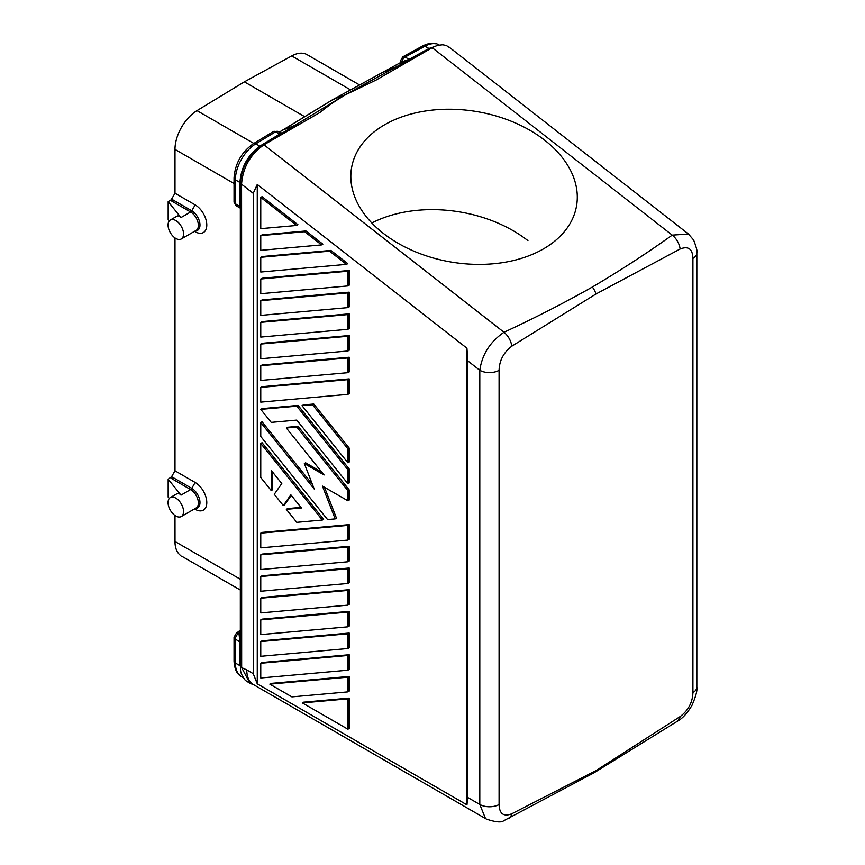 <?xml version="1.0" encoding="UTF-8"?>
<svg xmlns="http://www.w3.org/2000/svg" width="865" height="865" viewBox="0 0 865 865"><rect width="100%" height="100%" fill="white"/><g stroke="black" fill="none" stroke-linecap="round" stroke-linejoin="round"><path stroke-width="1.3" d="M347.903 677.165L347.903 691.881L291.905 696.887L269.826 684.139L271.123 683.393L349.19 676.419L347.903 677.165L269.826 684.139M286.326 509.323L301.431 507.971L290.856 494.812L283.309 505.56L274.248 494.293L281.795 483.546L271.221 470.398L271.221 490.531L260.765 477.523L260.765 443.442L322.342 520.038L296.782 522.33L286.326 509.323L287.623 508.577L300.955 507.387M279.265 132.215L333.003 99.54L345.924 94.555L376.102 80.045L433.289 47.078L437.636 45.358L442.75 44.775L446.405 45.553L450.016 47.91M449.086 47.088L688.464 234.026L672.224 235.129A13.689 8.034 -120.1 0 1 680.128 249.001C688.356 245.79 692.627 248.925 692.908 258.419A13.689 7.904 -0 0 0 696.833 252.883L696.833 687.07C697.46 690.411 695.828 696.52 691.935 705.418C687.361 713.084 682.68 718.253 677.911 720.923L593.887 772.877L503.765 820.712C501.365 822.712 495.591 822.183 486.454 819.112L253.391 684.55A31.951 18.446 -60 0 1 246.774 669.921L241.659 667.607L250.007 683.35L245.336 680.355C238.967 671.564 240.978 669.953 240.329 666.147L240.319 312.319A4.563 2.638 -0 0 0 241.659 314.179L241.659 667.607L240.329 666.147L240.319 662.666M260.765 380.449L347.903 372.664L349.19 371.918L349.19 357.213L262.063 364.987L260.765 365.733L260.765 380.449M260.765 337.08L347.903 329.295L349.19 328.549L349.19 313.833L262.063 321.618L260.765 322.364L260.765 337.08M260.765 300.674L260.765 315.39L347.903 307.616L349.19 306.87L349.19 292.154L262.063 299.939L260.765 300.674L347.903 292.9L349.19 292.154M260.765 663.26L347.903 655.475L347.903 670.191L349.19 669.445L349.19 654.729L262.063 662.514L260.765 663.26L260.765 677.976L347.903 670.191M347.903 655.475L349.19 654.729M260.765 387.423L260.765 402.139L347.903 394.354L349.19 393.607L349.19 378.892L262.063 386.677L260.765 387.423L347.903 379.638L347.903 394.354M345.924 94.555C336.377 100.124 327.749 106.081 320.039 112.418L263.955 144.801C250.255 154.467 242.795 167.605 241.562 184.213L253.229 193.328L257.262 184.45L257.262 683.804L253.229 673.651L253.229 193.328M241.659 314.179L241.562 184.213M499.083 370.317C499.375 360.5 503.635 352.433 511.875 346.141C510.858 340.464 508.231 335.847 503.992 332.257C490.152 341.751 482.086 354.423 479.805 370.274A13.689 7.904 180 0 0 499.083 370.317L499.083 804.515C499.386 813.77 503.56 816.884 511.615 813.857L595.996 770.618L593.422 773.094M511.615 813.857A13.689 8.045 61.8 0 1 508.663 818.636M347.903 379.638L349.19 378.892M260.765 409.372L296.782 406.15L298.079 405.404L262.063 408.626L260.765 409.372L271.221 422.38L296.782 420.098L347.903 483.686L347.903 469.738L349.19 468.992L298.079 405.404M499.083 804.515A13.689 7.904 180 0 1 479.805 804.461L479.805 370.274L467.749 360.856L466.938 348.206L466.938 804.85L467.749 797.498L467.749 360.856M680.128 249.001L595.996 293.981A13.689 7.904 60 0 0 592.363 287.018C620.291 270.54 646.912 253.24 672.224 235.129L432.186 47.672M305.95 230.955L322.861 244.157L321.564 244.903L304.653 231.701L305.95 230.955L262.063 234.88L260.765 235.626L304.653 231.701M347.903 490.65L347.903 500.792L322.44 486.098L335.177 518.892L327.565 519.573L260.765 436.479L260.765 422.531L314.211 489.017L304.339 463.564L324.083 474.971L286.326 428.002L296.782 427.061L347.903 490.65L349.19 489.904L298.079 426.315L287.623 427.256L286.326 428.002M260.765 554.833L260.765 569.548L347.903 561.763L347.903 547.048L349.19 546.302L262.063 554.087L260.765 554.833L347.903 547.048M347.903 561.763L349.19 561.017L349.19 546.302M347.903 329.295L347.903 314.579L260.765 322.364M260.765 422.531L262.063 421.796L312.449 484.476M283.309 505.56L284.596 504.814L291.267 495.321M260.765 235.626L260.765 250.342L321.564 244.903M260.765 344.054L347.903 336.269L349.19 335.523L262.063 343.308L260.765 344.054L260.765 358.77L347.903 350.985L349.19 350.239L349.19 335.523M302.015 405.685L347.903 462.775L347.903 448.827L349.19 448.081L313.757 404.009L303.301 404.939L302.015 405.685L312.47 404.755L347.903 448.827M321.845 472.182L305.626 462.818L304.339 463.564M257.262 683.804L466.938 804.85M346.487 264.366L329.576 251.164L330.863 250.418L262.063 256.559L260.765 257.305L260.765 272.021L346.487 264.366L347.773 263.62L330.863 250.418M349.19 357.213L347.903 357.948L347.903 372.664M296.652 225.451L260.765 197.425L262.063 196.679L297.938 224.705L296.652 225.451L260.765 228.652L260.765 197.425M347.903 357.948L260.765 365.733M511.875 346.141L595.996 293.981M696.812 687.588A13.689 7.904 -0 0 1 692.908 692.616C692.606 702.218 688.432 710.154 680.387 716.415L595.996 770.618M260.765 576.523L347.903 568.738L349.19 567.991L262.063 575.776L260.765 576.523L260.765 591.238L347.903 583.453L349.19 582.707L349.19 567.991M347.903 462.775L349.19 462.029L349.19 448.081M347.903 336.269L347.903 350.985M347.903 285.926L347.903 271.21L349.19 270.464L262.063 278.249L260.765 278.995L260.765 293.711L347.903 285.926L349.19 285.18L349.19 270.464M347.903 605.143L347.903 590.427L349.19 589.681L262.063 597.455L260.765 598.202L260.765 612.917L347.903 605.143L349.19 604.397L349.19 589.681M680.387 716.415L677.911 720.923M302.361 702.921L347.903 729.217L349.19 728.471L349.19 698.109L303.647 702.175L302.361 702.921L347.903 698.855L347.903 729.217M260.765 634.607L347.903 626.822L349.19 626.076L349.19 611.36L262.063 619.145L260.765 619.891L260.765 634.607M257.262 184.45L466.938 348.206M347.903 540.084L349.19 539.338L349.19 524.623L262.063 532.408L260.765 533.154L260.765 547.869L347.903 540.084L347.903 525.369L260.765 533.154M347.903 483.686L349.19 482.94L349.19 468.992M347.903 691.881L349.19 691.135L349.19 676.419M322.342 520.038L323.629 519.303L262.063 442.707L260.765 443.442M271.221 490.531L272.518 489.785L272.518 471.998M349.19 647.766L349.19 633.05L262.063 640.835L260.765 641.581L260.765 656.297L347.903 648.512L349.19 647.766M347.903 500.792L349.19 500.046L349.19 489.904M335.177 518.892L336.463 518.157L324.483 487.265M296.782 406.15L347.903 469.738M329.576 251.164L260.765 257.305M312.47 404.755L313.757 404.009M347.903 568.738L347.903 583.453M592.363 287.018C563.904 303.085 534.451 318.169 503.992 332.257L263.955 144.801M347.903 307.616L347.903 292.9M260.765 641.581L347.903 633.796L347.903 648.512M260.765 619.891L347.903 612.106L347.903 626.822M347.903 525.369L349.19 524.623M347.903 698.855L349.19 698.109M347.903 633.796L349.19 633.05M347.903 314.579L349.19 313.833M296.782 427.061L298.079 426.315M347.903 612.106L349.19 611.36M347.903 271.21L260.765 278.995M347.903 590.427L260.765 598.202M241.659 186.018L240.329 183.748L240.319 312.319M240.319 632.585A1.373 1.114 -0 0 1 238.956 633.699L238.61 633.504A4.563 2.638 120 0 0 235.388 639.094L235.388 663.033L239.929 665.65L239.919 641.711L238.956 633.31C239.454 630.985 239.778 630.79 239.919 632.748M401.533 63.318L400.463 63.729L401.046 62.118L409.113 59.35A1.373 0.811 61.3 0 0 409.74 59.447L401.533 63.318A1.373 0.984 -112.6 0 0 401.868 61.793A4.563 2.638 -60 0 1 405.101 57.036L424.942 46.191L428.964 48.505L409.113 59.35L405.101 57.036A4.563 2.703 61.3 0 0 402.831 56.809L400.452 60.81L400.452 62.637L332.517 99.778L279.222 132.194M401.793 62.064L401.046 62.118A4.563 2.638 0 0 1 400.452 60.896M240.319 185.564L240.329 183.748C241.227 168.21 248.104 155.646 260.949 146.034L294.965 125.349A4.563 2.563 58.7 0 1 297.041 125.695M169.27 498.478L168.167 497.105L168.167 479.221L181.001 495.115L190.624 489.558L171.724 478.637A2.281 1.319 120 0 0 172.859 477.437L191.771 488.347A11.623 6.715 60 0 1 199.783 500.37A11.623 6.715 60 0 1 195.306 508.447M168.167 479.221L171.562 476.745L174.99 470.809L195.166 482.465A16.424 9.483 60 0 1 206.789 502.587A16.424 9.483 60 0 1 195.166 509.29L194.506 508.901L195.166 509.29M304.707 116.689L244.363 81.851L196.982 110.633A31.951 18.446 120 0 0 175.011 147.947L174.99 149.407L234.047 183.51M244.363 81.84L291.732 55.922A31.951 18.446 -60 0 1 307.118 54.679L359.591 84.975M174.99 515.475L175.011 542.917A31.951 18.446 120 0 0 180.634 555.492M181.001 495.115L179.055 493.428L177.314 493.558M171.724 478.637L170.708 477.75M171.562 476.745L172.859 477.437M177.314 216.001L179.055 215.872L181.001 217.547L190.624 211.99L171.724 201.08A2.281 1.319 120 0 0 172.859 199.869L171.562 199.177L174.99 193.241L174.99 149.407M174.99 193.241L195.166 204.897A16.424 9.483 60 0 1 206.789 225.019A16.424 9.483 60 0 1 195.166 231.723L194.506 231.344L195.166 231.723M174.99 470.809L174.99 237.907M181.001 217.547L168.167 201.653L168.167 219.537L169.27 220.91M171.724 201.08L170.708 200.183L171.562 199.177M168.167 201.653L170.708 200.183M383.39 233.399A114.094 76.304 9.5 0 0 502.424 262.668A114.094 76.304 9.5 0 0 576.869 203.772A114.094 76.304 9.5 0 0 544.745 140.249A114.094 76.304 9.5 0 0 427.807 110.666A114.094 76.304 9.5 0 0 351.731 166.891A114.094 76.304 9.5 0 0 383.39 233.399M434.014 46.721L395.9 67.081A4.563 2.703 61.3 0 1 397.997 67.405M280.465 133.21C282.347 132.518 282.282 132.853 280.282 134.194A1.373 0.768 58.7 0 1 279.665 134.097L280.26 133.307M262.073 146.001L259.814 146.163L279.665 134.097L275.654 131.772L255.802 143.839L259.814 146.163C247.704 155.235 241.076 167.345 239.929 182.461L240.329 183.034C241.454 167.68 248.19 155.408 260.538 146.196L280.282 134.194M240.319 206.962A1.373 0.789 -0 0 0 239.919 206.4L239.929 182.461L235.388 179.844A29.659 17.127 -60 0 1 255.802 143.839A4.563 2.563 58.7 0 0 253.521 143.622C241.584 152.056 235.085 163.507 234.047 177.985A4.563 2.638 -0 0 0 235.388 179.844L235.388 203.783A4.563 2.638 120 0 0 236.329 205.87L234.047 201.923A4.563 2.638 -0 0 0 235.388 203.783L239.919 206.4L240.319 208.962M175.8 498.11A10.953 6.325 -120 0 0 170.329 497.57A10.953 6.325 -120 0 0 168.653 506.349A10.953 6.325 -120 0 0 175.8 515.994A10.953 6.325 -120 0 0 181.272 516.546A10.953 6.325 -120 0 0 182.958 507.766A10.953 6.325 -120 0 0 175.8 498.11M175.8 238.437A10.953 6.325 -120 0 0 181.272 238.978A10.953 6.325 -120 0 0 182.958 230.209A10.953 6.325 -120 0 0 175.8 220.553A10.953 6.325 -120 0 0 170.319 220.013A10.953 6.325 -120 0 0 168.653 228.792A10.953 6.325 -120 0 0 175.8 238.437M432.414 47.305L428.964 48.505M240.319 630.185L236.329 633.277A4.563 2.638 60 0 1 238.61 633.504L238.956 633.31A1.373 1.114 180 0 0 240.319 632.196M239.929 182.818A1.373 0.789 180 0 1 240.329 183.38L240.329 183.261M527.931 240.632A114.094 76.304 9.5 0 0 371.809 222.975M467.749 797.498L479.805 804.461L485.47 818.463M246.774 669.921L253.229 673.651M383.184 72.109L395.9 67.081L345.438 94.663L294.965 125.349L282.812 130.053M692.908 692.616L692.908 258.419M240.319 642.273L235.388 639.094A4.563 2.638 0 0 1 234.058 637.116M409.74 59.447L430.932 48.397M439.225 45.034C434.933 42.363 429.418 42.666 422.671 45.964A4.563 2.703 61.3 0 1 424.942 46.191A29.659 17.127 -60 0 1 436.003 43.845M195.912 508.079A10.953 6.325 60 0 0 197.836 499.375A10.953 6.325 60 0 0 190.624 489.558A2.281 1.319 120 0 0 191.771 488.347L195.166 482.465M174.99 541.501L240.319 579.226M172.859 199.869L191.771 210.79L195.166 204.897M195.912 230.523A10.953 6.325 60 0 0 197.836 221.808A10.953 6.325 60 0 0 190.624 211.99A2.281 1.319 120 0 0 191.771 210.79A11.623 6.715 60 0 1 199.783 222.813A11.623 6.715 60 0 1 195.306 230.879M196.982 110.633L253.813 143.439M350.585 89.906L291.732 55.922M239.919 197.371L239.919 195.717M242.287 677.003A29.659 17.127 -60 0 1 235.388 663.033A4.563 2.638 180 0 1 234.047 661.174L234.047 637.235L236.329 633.277M240.319 565.667A4.563 2.638 0 0 0 241.659 567.527M273.362 131.556A4.563 2.563 58.7 0 1 275.654 131.772A4.563 2.638 -60 0 1 278.022 131.502L273.362 131.556L253.521 143.622M696.833 252.872C697.59 251.92 696.52 247.639 693.633 240.027L688.464 234.026M400.452 62.637L400.084 63.534L401.479 62.702M422.671 45.964L402.831 56.809M196.106 507.982L181.282 516.535M196.106 230.414L181.282 238.978M170.329 497.57L177.52 493.418M240.319 590.027L181.596 556.119M253.715 684.734L250.007 683.35M243.108 677.522L241.53 676.614C237.064 674.43 234.566 669.283 234.047 661.174M400.592 62.572L332.647 99.702M278.022 131.502L280.476 132.918M239.637 207.773L236.329 205.87M234.047 201.923L234.047 177.985M170.329 220.002L177.52 215.861"/></g></svg>
